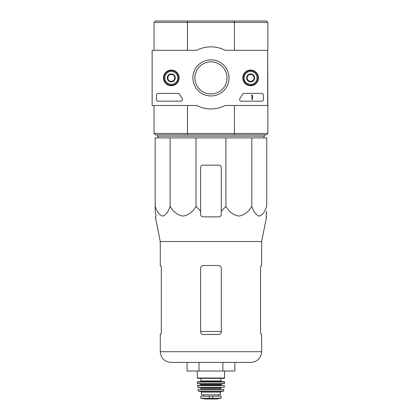 <?xml version="1.0" encoding="UTF-8"?>
<svg xmlns="http://www.w3.org/2000/svg" width="420" height="420" viewBox="0 0 420 420"><rect width="100%" height="100%" fill="white"/><g stroke="black" fill="none" stroke-linecap="round" stroke-linejoin="round"><path stroke-width="0.63" d="M170.116 137.907L155.169 137.907L155.169 206.262C156.975 211.816 159.464 215.093 162.629 216.101C165.811 215.114 168.304 211.838 170.116 206.262C173.245 211.816 177.55 215.093 183.041 216.101C188.543 215.114 192.864 211.838 196.004 206.262L196.004 137.907L170.116 137.907L170.116 206.262M225.897 137.907L225.897 206.262L221.293 211.344L225.897 206.262C229.021 211.816 233.331 215.093 238.817 216.101C244.325 215.114 248.645 211.838 251.78 206.262C253.585 211.816 256.074 215.093 259.245 216.101C262.421 215.114 264.915 211.838 266.726 206.262L266.726 137.907L196.004 137.907M267.677 50.311L267.85 105.488L225.167 105.488A31.038 31.038 0 0 1 196.728 105.488L152.15 105.488L152.15 50.311L196.728 50.311A31.038 31.038 0 0 1 225.167 50.311L267.677 50.311L267.677 105.488M267.85 50.311L267.85 22.381L266.469 21L155.426 21L154.046 22.381L154.046 50.311M267.85 22.381L234.434 22.381L234.434 50.311M234.155 21L234.434 22.381L187.467 22.381L187.467 50.311M154.046 105.488L154.046 133.423L155.426 134.799L234.155 134.799L234.434 133.423L187.467 133.423L187.467 105.488M267.85 105.488L267.85 133.423L234.434 133.423L234.434 105.488M234.155 134.799L266.469 134.799L267.85 133.423M154.046 133.423L187.467 133.423L187.74 134.799M187.74 21L187.467 22.381L154.046 22.381M264.401 134.799L264.401 136.18L157.495 136.18L157.495 134.799M158.272 137.907L157.495 136.18M155.169 211.344L155.169 206.262L155.169 211.344L155.768 214.289L155.169 211.344M251.78 206.262L251.78 137.907M196.004 206.262L200.603 211.344L200.603 214.289C200.755 215.854 201.616 216.715 203.191 216.878L218.71 216.878C220.28 216.72 221.141 215.854 221.293 214.289L221.293 167.732A2.588 2.588 0 0 0 218.71 165.149L203.191 165.149A2.588 2.588 0 0 0 200.603 167.732L200.603 211.344M222.894 371.023L234.843 371.023L234.843 362.402L250.95 362.402L170.945 362.402L199.001 362.402L199.001 371.023L222.894 371.023L222.894 362.402M160.855 334.472L161.322 331.884L160.855 334.472L160.256 334.472L160.256 351.713C160.886 358.207 164.451 361.772 170.945 362.402M221.293 268.086C221.135 266.511 220.269 265.645 218.71 265.498L203.191 265.498C201.626 265.645 200.765 266.506 200.603 268.086L200.603 331.884C200.765 333.464 201.626 334.325 203.191 334.472L218.71 334.472C220.269 334.325 221.13 333.464 221.293 331.884L221.293 268.086M161.322 331.884L161.322 268.086L160.855 265.498L160.256 265.498L160.256 241.532L155.327 216.878L155.867 216.878L155.768 214.289M160.256 241.532L261.639 241.532L261.639 265.498L261.046 265.498L260.573 268.086L260.573 331.884L261.046 334.472L261.639 334.472L261.639 351.713L160.256 351.713M266.128 214.289L266.726 211.344L266.028 216.878L266.574 216.878L261.639 241.532M221.293 211.344L221.293 214.289L221.293 211.344M187.058 362.402L187.058 371.023L199.001 371.023M163.469 77.9A7.823 7.823 0 0 1 175.203 71.127A7.823 7.823 0 0 1 175.203 84.677A7.823 7.823 0 0 1 163.469 77.9M242.781 77.9A7.823 7.823 0 0 1 254.52 71.127A7.823 7.823 0 0 1 254.52 84.677A7.823 7.823 0 0 1 242.781 77.9M192.885 77.9A18.065 18.065 0 0 1 219.98 62.255A18.065 18.065 0 0 1 219.98 93.545A18.065 18.065 0 0 1 192.885 77.9M261.639 93.419A1.722 1.722 0 0 1 263.366 95.146L263.366 99.456A1.722 1.722 0 0 1 261.639 101.178L241.322 101.178A1.722 1.722 0 0 1 239.915 98.459A35.522 35.522 0 0 0 242.434 94.343A1.722 1.722 0 0 1 243.962 93.419L261.639 93.419M178.133 93.419A1.722 1.722 0 0 1 179.655 94.343A35.348 35.348 0 0 0 182.191 98.453A1.722 1.722 0 0 1 180.784 101.178L158.188 101.178A1.722 1.722 0 0 1 156.46 99.456L156.46 95.146A1.722 1.722 0 0 1 158.188 93.419L178.133 93.419M163.616 77.9A7.675 7.675 0 0 1 175.124 71.258A7.675 7.675 0 0 1 175.124 84.546A7.675 7.675 0 0 1 163.616 77.9M242.933 77.9A7.675 7.675 0 0 1 254.441 71.258A7.675 7.675 0 0 1 254.441 84.546A7.675 7.675 0 0 1 242.933 77.9M194.885 77.9A16.06 16.06 0 0 1 218.978 63.992A16.06 16.06 0 0 1 218.978 91.812A16.06 16.06 0 0 1 194.885 77.9M251.984 95.146L252.504 95.146L252.504 99.456L251.984 99.456L251.984 95.986L251.47 96.007L251.984 95.146M247.16 75.91L250.609 73.92L254.053 75.91L254.053 79.889L250.609 81.884L247.16 79.889L247.16 75.91A3.98 3.98 0 0 1 254.053 75.91A3.98 3.98 0 0 1 250.609 81.884A3.98 3.98 0 0 1 247.16 75.91L247.16 79.889L250.609 81.884L254.053 79.889L254.053 75.91L252.331 74.912A3.449 3.449 0 0 1 252.331 80.887A3.449 3.449 0 0 1 247.16 77.9A3.449 3.449 0 0 1 248.882 74.912L247.16 75.91M250.609 84.367A6.468 6.468 0 0 1 245.007 74.666A6.468 6.468 0 0 1 256.205 74.666A6.468 6.468 0 0 1 250.609 84.367M250.609 85.229A7.329 7.329 0 0 1 244.262 74.235A7.329 7.329 0 0 1 256.951 74.235A7.329 7.329 0 0 1 250.609 85.229M248.882 74.912A3.449 3.449 0 0 1 252.331 74.912L250.609 73.92L248.882 74.912M167.843 75.91L171.292 73.92L174.741 75.91L174.741 79.889L171.292 81.884L167.843 79.889L167.843 75.91A3.98 3.98 0 0 1 174.741 75.91A3.98 3.98 0 0 1 171.292 81.884A3.98 3.98 0 0 1 167.843 75.91L167.843 79.889L171.292 81.884L174.741 79.889L174.741 75.91L173.014 74.912A3.449 3.449 0 0 1 173.014 80.887A3.449 3.449 0 0 1 167.843 77.9A3.449 3.449 0 0 1 169.565 74.912L167.843 75.91M171.292 84.367A6.468 6.468 0 0 1 165.69 74.666A6.468 6.468 0 0 1 176.888 74.666A6.468 6.468 0 0 1 171.292 84.367M171.292 85.229A7.329 7.329 0 0 1 164.945 74.235A7.329 7.329 0 0 1 177.639 74.235A7.329 7.329 0 0 1 171.292 85.229M169.565 74.912A3.449 3.449 0 0 1 173.014 74.912L171.292 73.92L169.565 74.912M201.033 398.26L205.212 398.995L216.683 398.995L220.862 398.26L219.802 398.26L221.078 398.003L221.078 396.202L200.818 396.202L200.818 398.003L202.094 398.26L200.818 398.003M220.862 398.26L202.094 398.26M201.464 392.149L220.432 392.149L220.432 394.821L201.464 394.821L201.464 392.149L200.603 391.282M197.327 371.023L197.327 378.01L197.673 378.352L224.228 378.352L224.569 378.01L197.327 378.01M200.949 378.352L200.949 380.94L200.256 381.628M197.327 381.974L224.569 381.974L224.222 381.628L197.673 381.628L197.327 381.974L197.369 383.534L199.915 383.696L200.776 384.562L200.429 385.423M224.569 381.974L224.353 383.696L197.542 383.696M197.51 385.613L224.385 385.613L197.684 385.423L197.878 387.492L224.191 387.34L197.704 387.34M221.12 387.492L220.778 387.839L201.122 387.839L200.776 387.492M201.122 387.839L200.776 389.214L221.12 389.214L220.778 388.873L201.122 388.873M198.035 389.419L223.86 389.419L198.035 389.419L198.697 391.282L223.198 391.282L223.535 391.015L198.361 391.015M221.293 331.501L200.603 331.501M212.63 398.491L212.63 396.202M209.265 398.491L209.265 396.202M220.952 378.352L220.952 380.94L200.949 380.94M224.527 383.534L197.369 383.534M221.986 383.696L221.12 384.562L200.776 384.562M221.12 384.562L221.12 385.077L200.776 385.077M263.623 137.907L264.401 136.18M261.639 351.713C261.009 358.207 257.444 361.772 250.95 362.402M224.569 371.023L224.569 378.01M220.952 380.94L221.639 381.628M221.12 385.077L221.466 385.423M224.385 385.613L224.191 387.34M220.778 387.839L220.778 388.873M223.86 389.419L223.535 391.015M220.432 392.149L221.293 391.282M218.468 396.202L218.468 394.821M203.432 396.202L203.432 394.821M216.683 398.995L216.384 398.769M205.259 399L216.641 399L205.259 399"/></g></svg>
